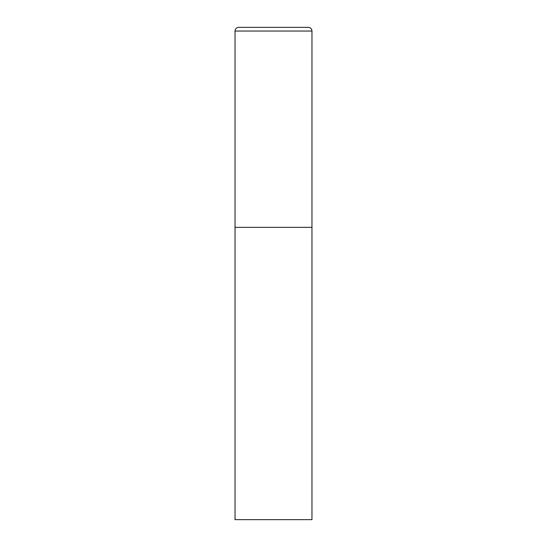<?xml version="1.0" encoding="UTF-8"?>
<svg xmlns="http://www.w3.org/2000/svg" width="547" height="547" viewBox="0 0 547 547"><rect width="100%" height="100%" fill="white"/><g stroke="black" fill="none" stroke-linecap="round" stroke-linejoin="round"><path stroke-width="0.82" d="M235.039 31.042L235.039 519.65L311.961 519.65L311.961 227.347L235.039 227.347L311.961 227.347L311.961 31.042A3.692 3.692 0 0 0 308.269 27.35L238.731 27.35A3.692 3.692 0 0 0 235.039 31.042L311.961 31.042"/></g></svg>
